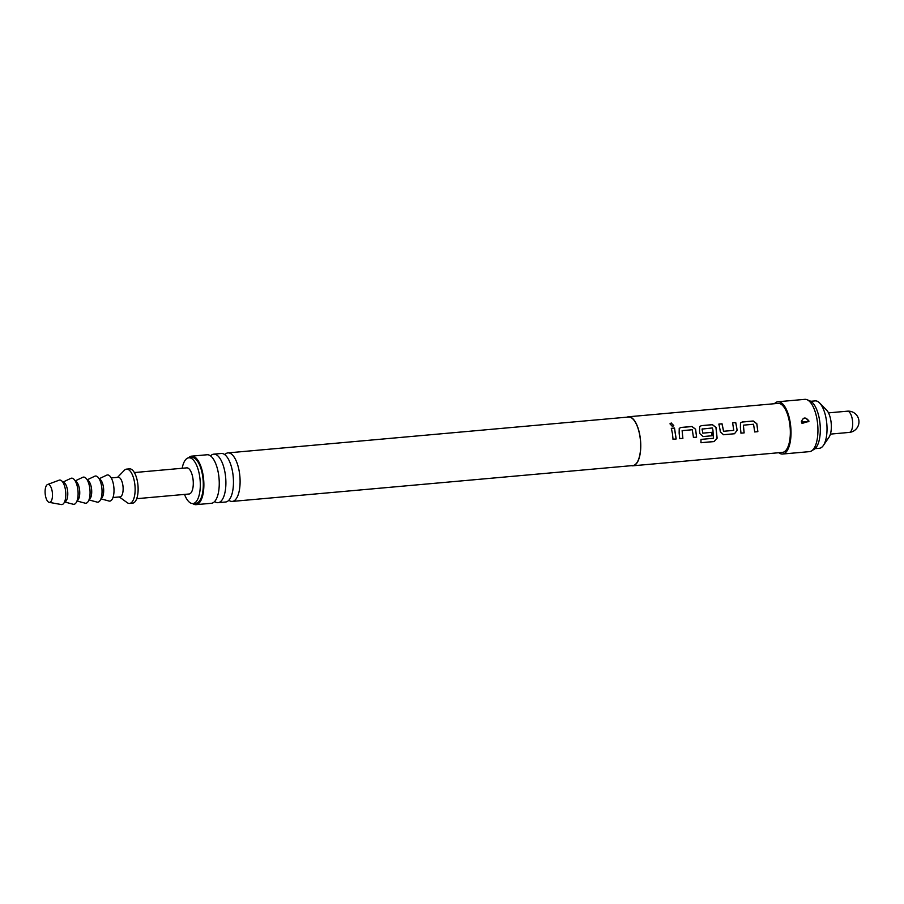 <?xml version="1.0" encoding="UTF-8"?>
<svg xmlns="http://www.w3.org/2000/svg" width="904" height="904" viewBox="0 0 904 904"><rect width="100%" height="100%" fill="white"/><g stroke="black" fill="none" stroke-linecap="round" stroke-linejoin="round"><path stroke-width="1.36" d="M671.243 422.97L673.649 425.739L672.463 426.507L669.988 423.818L671.243 422.97M669.966 423.863L671.197 423.072L673.762 425.547M627.105 417.151A24.6 9.887 84.9 0 1 628.472 416.778A24.6 9.887 84.9 0 1 640.055 436.542A24.6 9.887 84.9 0 1 632.868 465.797A24.6 9.887 84.9 0 1 631.455 465.673M672.44 433.637L671.356 428.326L674.497 428.044L676.181 438.971L673.039 439.254L672.44 433.637M679.141 433.039L679.243 428.36L680.983 427.456L691.978 426.473L695.594 429.219L696.6 437.14L693.458 437.423L692.283 429.739L682.124 430.643L682.882 438.372L679.74 438.655L679.141 433.039M699.56 431.219L699.662 426.541L701.402 425.637L712.397 424.643L716.013 427.389L717.121 438.18L714.149 441.57L700.95 442.745L700.995 439.4L713.425 438.282L712.928 430.021L712.352 427.942L702.035 429.084L702.86 433.129L711.787 432.327L712.092 435.762L703.086 436.564L699.877 433.626L699.56 431.219M719.979 429.389L718.895 424.066L722.036 423.784L723.618 431.276L733.777 430.361L732.602 422.835L735.743 422.552L737.155 430.293L734.5 433.75L723.505 434.734L720.296 431.796L719.979 429.389M740.399 427.558L740.5 422.88L742.24 421.976L753.235 420.993L756.84 423.727L757.857 431.66L754.716 431.942L753.54 424.247L743.382 425.162L744.139 432.892L740.997 433.174L740.399 427.558M628.472 416.778L778.061 403.387A24.6 9.887 84.9 0 1 789.633 423.151A24.6 9.887 84.9 0 1 782.446 452.395L632.868 465.797M682.124 430.643L682.814 438.372L679.672 438.655M702.205 428.846L702.792 433.152L711.731 432.349L712.024 435.751L703.029 436.564M743.382 425.162L744.071 432.88L740.93 433.163M774.4 403.715A26.239 10.554 84.9 0 1 777.915 401.76A26.239 10.554 84.9 0 1 790.265 422.835A26.239 10.554 84.9 0 1 782.593 454.034A26.239 10.554 84.9 0 1 778.785 452.723M777.915 401.76L804.842 399.342A26.239 10.554 84.9 0 1 807.035 399.704A26.239 10.554 84.9 0 1 817.182 420.428A26.239 10.554 84.9 0 1 811.622 450.881A26.239 10.554 84.9 0 1 809.521 451.627L782.593 454.034M809.024 421.151L802.085 423.467L801.419 421.84C803.125 416.981 805.656 416.755 809.024 421.151L808.628 421.264C805.792 417.06 803.373 417.151 801.396 421.524L801.419 421.84M805.374 421.897L803.317 421.976L805.374 421.897A3.119 0.599 177.9 0 0 808.662 421.659L808.628 421.264M807.035 399.704L810.04 400.947A24.713 9.933 84.9 0 1 819.6 420.45A24.713 9.933 84.9 0 1 814.357 449.13L811.622 450.881M224.757 454.633A24.363 9.797 84.9 0 1 227.944 452.893L628.495 417.026A24.363 9.797 84.9 0 1 639.964 436.587A24.363 9.797 84.9 0 1 632.845 465.549L232.294 501.415A24.363 9.797 84.9 0 1 228.836 500.262M227.944 452.893A24.363 9.797 84.9 0 1 239.402 472.453A24.363 9.797 84.9 0 1 232.294 501.415M218.079 502.68L225.65 502.002A24.363 9.797 -95.1 0 0 232.893 489.878A24.363 9.797 -95.1 0 0 232.769 473.052A24.363 9.797 -95.1 0 0 230.588 464.136A24.363 9.797 -95.1 0 0 221.299 453.48L213.739 454.158A24.363 9.797 84.9 0 1 225.198 473.73A24.363 9.797 84.9 0 1 218.079 502.68A24.363 9.797 84.9 0 1 214.632 501.528M210.542 455.91A24.363 9.797 84.9 0 1 213.739 454.158M196.055 504.658L211.434 503.279A24.363 9.797 -95.1 0 0 218.689 491.143A24.363 9.797 -95.1 0 0 218.553 474.317A24.363 9.797 -95.1 0 0 216.384 465.402A24.363 9.797 -95.1 0 0 207.095 454.757L191.716 456.136A24.363 9.797 84.9 0 1 203.174 475.696A24.363 9.797 84.9 0 1 196.055 504.658A24.363 9.797 84.9 0 1 192.665 503.551M188.574 457.819A24.363 9.797 84.9 0 1 191.716 456.136M182.179 468.272A22.962 9.232 84.9 0 1 188.846 457.786L191.84 457.526A22.962 9.232 84.9 0 1 202.643 475.967A22.962 9.232 84.9 0 1 195.931 503.268L192.947 503.539A22.962 9.232 84.9 0 1 184.518 494.409M188.846 457.786A22.962 9.232 84.9 0 1 199.648 476.227A22.962 9.232 84.9 0 1 192.947 503.539M134.357 472.555L186.732 467.865A13.119 5.277 84.9 0 1 192.914 478.397A13.119 5.277 84.9 0 1 189.072 494.002L136.696 498.692M810.741 401.286L815.159 400.89A23.787 9.56 84.9 0 1 819.555 402.924A23.787 9.56 84.9 0 1 826.346 419.998A23.787 9.56 84.9 0 1 823.363 445.491A23.787 9.56 84.9 0 1 819.397 448.271L814.979 448.666M819.555 402.924L826.584 410.066A15.176 6.102 84.9 0 1 830.912 420.948A15.176 6.102 84.9 0 1 829.013 437.22L823.363 445.491M117.554 477.346L124.345 470.295A17.221 6.927 84.9 0 1 126.537 469.131L129.532 468.86A17.221 6.927 84.9 0 1 137.634 482.702A17.221 6.927 84.9 0 1 132.594 503.178L129.611 503.438A17.221 6.927 84.9 0 1 127.249 502.692L119.305 496.951M126.537 469.131A17.221 6.927 84.9 0 1 134.639 482.962A17.221 6.927 84.9 0 1 129.611 503.438M111.226 477.911L118.221 477.289A9.842 3.955 84.9 0 1 122.854 485.188A9.842 3.955 84.9 0 1 119.972 496.895L112.977 497.516M106.638 475.199A13.119 5.277 84.9 0 1 106.695 475.165A13.119 5.277 84.9 0 1 113.644 485.572A13.119 5.277 84.9 0 1 110.616 500.861A13.119 5.277 84.9 0 1 109.011 501.031L100.92 498.838M99.304 479.063A9.842 3.955 84.9 0 1 103.576 488.352A9.842 3.955 84.9 0 1 101.135 498.454A9.842 3.955 84.9 0 1 101.045 498.499M94.671 476.272A13.119 5.277 84.9 0 1 94.728 476.238A13.119 5.277 84.9 0 1 101.677 486.646A13.119 5.277 84.9 0 1 98.649 501.935A13.119 5.277 84.9 0 1 97.044 502.093L88.954 499.912M87.338 480.137A9.842 3.955 84.9 0 1 91.609 489.426A9.842 3.955 84.9 0 1 89.168 499.528A9.842 3.955 84.9 0 1 89.078 499.573M82.705 477.335A13.119 5.277 84.9 0 1 82.761 477.312A13.119 5.277 84.9 0 1 89.711 487.719A13.119 5.277 84.9 0 1 86.682 502.997A13.119 5.277 84.9 0 1 85.078 503.166L76.987 500.986M75.371 481.21A9.842 3.955 84.9 0 1 79.642 490.499A9.842 3.955 84.9 0 1 77.202 500.601A9.842 3.955 84.9 0 1 77.111 500.646M70.738 478.408A13.119 5.277 84.9 0 1 70.794 478.385A13.119 5.277 84.9 0 1 77.744 488.793A13.119 5.277 84.9 0 1 74.716 504.07A13.119 5.277 84.9 0 1 73.111 504.24L64.557 501.935M62.839 482.25L62.873 482.239A9.842 3.955 84.9 0 1 67.608 490.917A9.842 3.955 84.9 0 1 65.235 501.663A9.842 3.955 84.9 0 1 64.625 501.844L64.591 501.856M58.896 480.284A12.306 4.949 84.9 0 1 59.133 480.182A12.306 4.949 84.9 0 1 65.495 490.239A12.306 4.949 84.9 0 1 62.625 504.342A12.306 4.949 84.9 0 1 61.314 504.545L49.2 502.353A9.017 3.627 84.9 0 1 45.2 493.923A9.017 3.627 84.9 0 1 47.426 484.567A9.017 3.627 84.9 0 1 47.596 484.487A9.017 3.627 84.9 0 1 52.262 491.855A9.017 3.627 84.9 0 1 50.161 502.206A9.017 3.627 84.9 0 1 49.2 502.353M671.299 428.394L674.497 428.044M674.44 428.112L676.113 438.971L672.971 439.254M679.22 428.394L680.983 427.456M680.927 427.524L691.922 426.541L695.526 429.264L696.6 437.14M696.532 437.14L693.391 437.423M699.639 426.575L701.346 425.705L712.341 424.71L715.945 427.434L717.053 438.157L714.081 441.525L700.882 442.7M732.556 422.902L735.698 422.62L736.771 427.908L737.088 430.304L734.5 433.75M734.432 433.75L723.437 434.734M718.838 424.134L721.98 423.852L723.562 431.287L733.777 430.361M740.466 422.914L742.24 421.976M742.184 422.044L753.179 421.061L756.784 423.784L757.857 431.66M757.789 431.66L754.648 431.942M803.317 421.976A3.119 0.599 -2.2 0 1 801.396 421.524M830.403 434.112L849.263 432.417A10.667 4.283 -95.1 0 0 849.929 432.225A10.667 4.283 -95.1 0 0 852.382 419.75A10.667 4.283 -95.1 0 0 847.364 411.184L828.505 412.868M801.577 422.496L802.051 423.422M47.596 484.487L59.133 480.182M62.783 482.171L70.794 478.385M75.19 480.894L82.761 477.312M87.157 479.821L94.728 476.238M99.124 478.758L106.695 475.165M849.263 432.417A10.667 10.667 0 0 0 858.563 418.868A10.667 10.667 0 0 0 847.364 411.184"/></g></svg>
